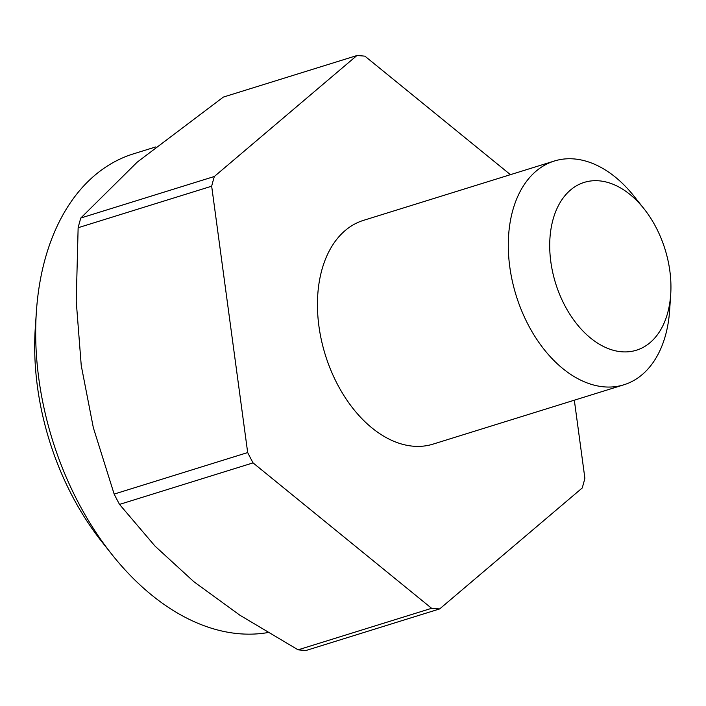 <?xml version="1.0" encoding="UTF-8"?>
<svg xmlns="http://www.w3.org/2000/svg" width="706" height="706" viewBox="0 0 706 706"><rect width="100%" height="100%" fill="white"/><g stroke="black" fill="none" stroke-linecap="round" stroke-linejoin="round"><path stroke-width="1.06" d="M267.768 632.585A248.971 162.354 -107.3 0 1 240.19 633.82A248.971 162.354 -107.3 0 1 111.795 554.307A248.971 162.354 -107.3 0 1 36.377 311.778A248.971 162.354 -107.3 0 1 133.513 153.837L155.797 146.91M670.7 294.473L669.623 310.455A117.161 76.398 -107.3 0 1 623.91 384.779A117.161 76.398 -107.3 0 1 604.539 386.897A117.161 76.398 -107.3 0 1 512.362 281.279A117.161 76.398 -107.3 0 1 554.334 161.021A117.161 76.398 -107.3 0 1 573.713 158.903A117.161 76.398 -107.3 0 1 634.129 196.321L644.084 208.87A87.871 57.301 -107.3 0 1 670.7 294.473A87.871 57.301 -107.3 0 1 621.889 351.8A87.871 57.301 -107.3 0 1 550.821 261.767A87.871 57.301 -107.3 0 1 598.767 180.807A87.871 57.301 -107.3 0 1 644.084 208.87M623.91 384.779L433.069 444.118A117.161 76.398 -107.3 0 1 413.69 446.236A117.161 76.398 -107.3 0 1 321.512 340.627A117.161 76.398 -107.3 0 1 363.493 220.36L554.334 161.021M302.124 650.2A284.121 185.272 72.7 0 0 306.139 650.447L439.67 608.925A284.121 185.272 -107.3 0 1 431.622 608.307L298.091 649.829A284.121 185.272 72.7 0 0 302.124 650.2M80.802 218.013A284.121 185.272 72.7 0 0 78.137 227.72L211.668 186.199A284.121 185.272 -107.3 0 1 214.342 176.491L80.802 218.013L137.176 162.177L223.352 97.075L356.892 55.553A284.121 185.272 -107.3 0 1 364.931 56.171L510.438 174.664M574.331 400.196L584.886 478.28A284.121 185.272 -107.3 0 1 582.221 487.987L439.67 608.925M114.151 494.085A284.121 185.272 72.7 0 0 119.526 504.411L253.057 462.889A284.121 185.272 -107.3 0 1 247.682 452.564L114.151 494.085L93.333 427.677L81.243 365.54L76.23 301.197L78.137 227.72M119.526 504.411L155.046 546.126L193.912 581.753L239.846 615.182L298.091 649.829M253.057 462.889L431.622 608.307M356.892 55.553L214.342 176.491M211.668 186.199L247.682 452.564M111.795 554.307L101.841 541.758A219.681 143.256 -107.3 0 1 35.3 327.76L36.377 311.778"/></g></svg>
